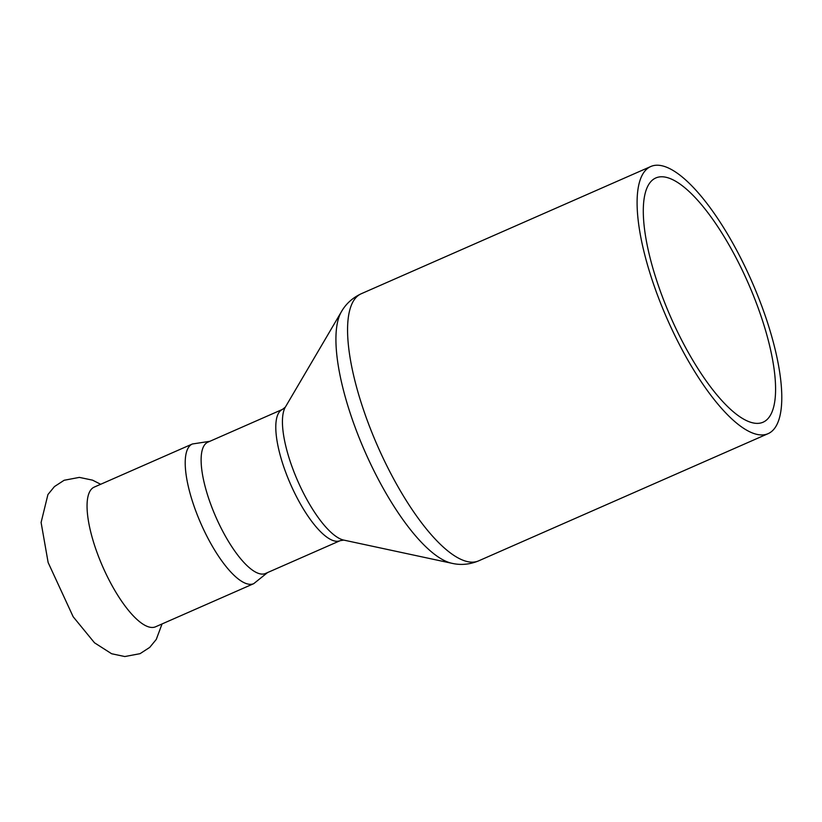 <?xml version="1.0" encoding="UTF-8"?>
<svg xmlns="http://www.w3.org/2000/svg" width="822" height="822" viewBox="0 0 822 822"><rect width="100%" height="100%" fill="white"/><g stroke="black" fill="none" stroke-linecap="round" stroke-linejoin="round"><path stroke-width="1.23" d="M192.358 443.993A76.282 24.198 -113.7 0 0 193.869 505.643A76.282 24.198 -113.7 0 0 247.155 583.856A76.282 24.198 -113.7 0 0 253.731 583.661L155.564 626.796A76.282 24.198 -113.7 0 1 148.988 626.991A76.282 24.198 -113.7 0 1 99.01 557.748A76.282 24.198 -113.7 0 1 94.191 487.127L192.358 443.993L209.867 441.301M340.185 540.66L265.516 573.468A71.699 22.739 -113.7 0 1 259.341 573.653A71.699 22.739 -113.7 0 1 209.261 500.146A71.699 22.739 -113.7 0 1 207.832 442.195L282.501 409.387A71.699 22.739 -113.7 0 0 283.929 467.328A71.699 22.739 -113.7 0 0 334.009 540.845A71.699 22.739 -113.7 0 0 340.185 540.66L343.771 540.095A74.504 23.633 -113.7 0 1 342.938 539.89A74.504 23.633 -113.7 0 1 290.896 463.495A74.504 23.633 -113.7 0 1 285.337 407.126L341.428 311.692C345.908 303.832 352.515 297.841 361.228 293.752A145.895 46.268 -113.7 0 0 364.136 411.668A145.895 46.268 -113.7 0 0 466.043 561.251A145.895 46.268 -113.7 0 0 478.61 560.871C469.701 564.529 460.823 565.341 451.997 563.317A140.983 44.717 -113.7 0 1 450.425 562.926A140.983 44.717 -113.7 0 1 351.939 418.367A140.983 44.717 -113.7 0 1 341.428 311.692M751.606 422.549A133.39 42.302 -113.7 0 1 664.207 301.458A133.39 42.302 -113.7 0 1 655.781 177.973A133.39 42.302 -113.7 0 1 748.174 283.066A133.39 42.302 -113.7 0 1 763.104 422.2A133.39 42.302 -113.7 0 1 751.606 422.549M755.562 434.026A145.895 46.268 66.3 0 0 768.138 433.646A145.895 46.268 66.3 0 0 751.811 281.473A145.895 46.268 66.3 0 0 650.757 166.527A145.895 46.268 66.3 0 0 659.963 301.582A145.895 46.268 66.3 0 0 755.562 434.026M100.674 484.271L92.537 480.151L79.354 477.387L64.126 480.274L54.468 486.562L47.923 494.556L41.1 522.473L48.138 562.525L73.168 616.757L94.499 642.794L111.628 653.747L124.81 656.542L140.048 653.675L149.717 647.397L156.272 639.424L162.047 623.949M253.731 583.661L267.551 572.574M343.771 540.095L451.997 563.317M285.337 407.126L282.501 409.387M650.757 166.527L361.228 293.752M768.138 433.646L478.61 560.871"/></g></svg>
